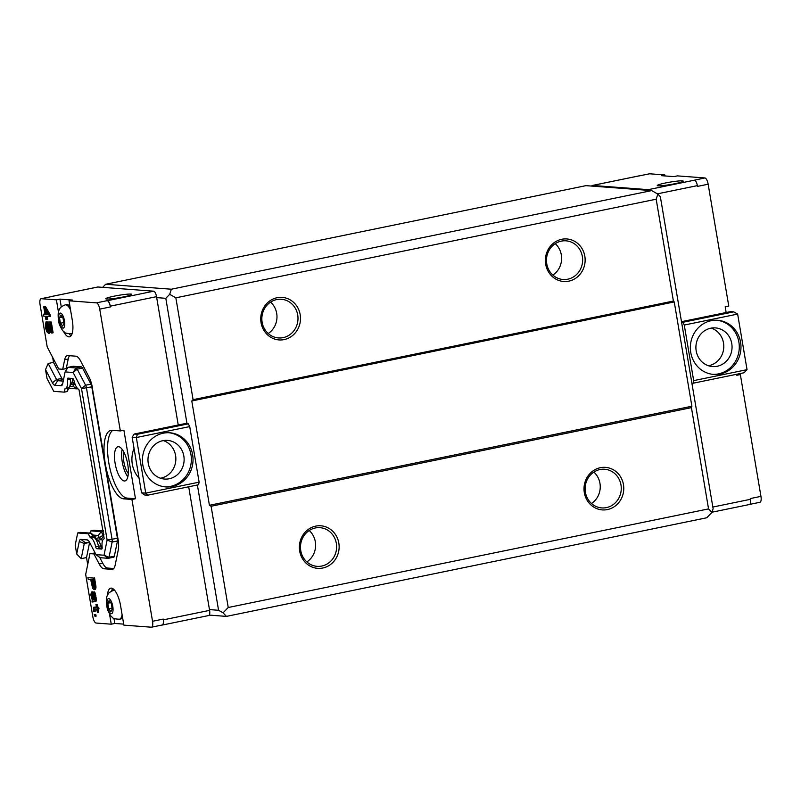 <?xml version="1.0" encoding="UTF-8"?>
<svg xmlns="http://www.w3.org/2000/svg" width="801" height="801" viewBox="0 0 801 801"><rect width="100%" height="100%" fill="white"/><g stroke="black" fill="none" stroke-linecap="round" stroke-linejoin="round"><path stroke-width="1.2" d="M682.352 180.846A13.186 1.232 170.4 0 1 683.253 181.136A13.186 1.232 170.4 0 1 670.457 184.54A13.186 1.232 170.4 0 1 657.251 185.532A13.186 1.232 170.4 0 1 667.724 182.538A13.186 1.232 170.4 0 1 682.352 180.846M749.346 504.51A5.427 1.902 -101.6 0 0 749.536 504.5A5.427 1.902 -101.6 0 0 750.407 499.323L750.277 498.562L760.95 496.37L740.344 374.558L736.79 375.289L736.62 374.287M726.167 312.51L725.195 306.763L728.76 306.032L708.154 184.21L697.481 186.403L697.351 185.642A5.427 1.902 -101.6 0 0 694.487 180.165L704.88 177.952L677.416 175.88L673.861 176.61L661.246 175.659L664.81 174.928L649.671 173.797A6.208 2.173 -101.6 0 0 649.461 173.807A6.208 2.173 -101.6 0 0 649.251 173.877M649.671 173.797L638.717 175.96A5.427 1.902 -101.6 0 0 638.527 175.98A5.427 1.902 -101.6 0 0 638.347 176.04M97.542 287.068A5.427 1.902 78.4 0 1 97.722 287.008A5.427 1.902 78.4 0 1 97.912 286.998L153.672 291.194A5.427 1.902 78.4 0 1 156.535 296.67L156.696 297.622L165.807 298.312L169.692 294.317L175.85 297.822L193.081 399.659L673.401 301.046L674.242 301.937L691.884 406.237L691.433 407.629L708.555 508.895L711.919 512.46L713.13 508.745L660.364 196.776L657.841 194.102L651.684 190.598L171.354 289.211L105.642 284.265L585.962 185.652L651.684 190.598M691.884 383.118L693.145 383.218L693.676 380.625L684.274 325.046L682.842 322.302L681.581 322.212M649.311 190.418A5.427 1.902 -101.6 0 0 648.229 189.657L592.47 185.462A5.427 1.902 -101.6 0 0 592.279 185.472A5.427 1.902 -101.6 0 0 591.619 186.082M740.565 342.237A27.144 25.302 -85.7 0 1 713.621 374.427A27.144 25.302 -85.7 0 1 690.432 345.451A27.144 25.302 -85.7 0 1 717.696 320.29A27.144 25.302 -85.7 0 1 740.565 342.237M712.78 374.347A27.144 25.302 94.3 0 0 738.882 342.117A27.144 25.302 94.3 0 0 716.855 320.24M731.764 343.579A19.384 18.073 94.3 0 0 715.433 327.899A19.384 18.073 94.3 0 0 695.959 345.872A19.384 18.073 94.3 0 0 712.52 366.568A19.384 18.073 94.3 0 0 731.764 343.579M711.258 328.1A19.384 18.073 -85.7 0 1 723.503 342.958A19.384 18.073 -85.7 0 1 708.424 365.737M682.842 322.302L733.716 311.859L730.502 311.619L681.491 321.682M693.676 380.625L747.043 369.672L737.641 314.082L684.274 325.046M747.043 369.672L744.019 372.765L693.145 383.218M737.641 314.082L733.716 311.859M127.81 476.865A17.452 6.108 78.4 0 1 122.163 449.371M128.3 473.461A12.886 4.516 78.4 0 1 123.965 452.305M110.408 306.933A6.208 2.173 -101.6 0 0 107.144 300.665L107.424 300.695A5.427 1.902 78.4 0 1 110.288 306.172L110.408 306.933L99.735 309.126L120.34 430.938L123.905 430.207L135.489 498.733L131.935 499.464L123.664 498.843A34.904 12.225 78.4 0 1 105.562 465.331A34.904 12.225 78.4 0 1 110.848 430.397A34.904 12.225 78.4 0 1 112.08 430.317L120.34 430.938M162.002 625.01A6.208 2.173 -101.6 0 0 162.213 625A6.208 2.173 -101.6 0 0 163.214 619.093L163.344 619.854A5.427 1.902 78.4 0 1 162.473 625.02A5.427 1.902 78.4 0 1 162.283 625.04L162.112 625.02M51.174 296.64A5.427 1.902 78.4 0 1 51.464 296.5A5.427 1.902 78.4 0 1 51.654 296.49L51.935 296.51A6.208 2.173 -101.6 0 0 51.715 296.53A6.208 2.173 -101.6 0 0 51.514 296.6M134.178 434.042L185.061 423.599L188.285 423.839L189.717 426.583L199.119 482.162L198.588 484.755L147.704 495.198L144.48 494.958L141.547 492.805L132.145 437.216L134.178 434.042L137.402 434.282L188.285 423.839M188.696 486.778L209.592 610.362A5.427 1.902 78.4 0 1 208.721 615.528A5.427 1.902 78.4 0 1 208.53 615.538M106.673 299.033A13.186 1.232 170.4 0 1 105.762 298.753A13.186 1.232 170.4 0 1 118.558 295.349A13.186 1.232 170.4 0 1 131.764 294.357A13.186 1.232 170.4 0 1 121.291 297.351A13.186 1.232 170.4 0 1 106.673 299.033M134.037 448.43A27.144 25.302 94.3 0 0 139.064 478.167M142.828 464.96A27.144 25.302 -85.7 0 1 169.772 432.78A27.144 25.302 -85.7 0 1 192.961 461.746A27.144 25.302 -85.7 0 1 165.697 486.918A27.144 25.302 -85.7 0 1 142.828 464.96M164.856 486.838A27.144 25.302 94.3 0 0 191.279 461.626A27.144 25.302 94.3 0 0 168.931 432.73M148.255 463.378A19.384 18.073 94.3 0 0 164.595 479.058A19.384 18.073 94.3 0 0 184.07 461.076A19.384 18.073 94.3 0 0 167.509 440.39A19.384 18.073 94.3 0 0 148.255 463.378M163.334 440.59A19.384 18.073 -85.7 0 1 175.569 455.449A19.384 18.073 -85.7 0 1 160.5 478.227M189.717 426.583L136.34 437.536L145.742 493.116L199.119 482.162M141.547 492.805L145.742 493.116L147.704 495.198M137.402 434.282L136.34 437.536L132.145 437.216M103.219 530.442L101.397 530.813M197.386 484.995L218.573 610.282L209.461 609.601M156.696 297.622L178.243 425.001M165.807 298.312L187.023 423.749M297.712 314.953A19.384 18.073 94.3 0 0 281.371 299.274A19.384 18.073 94.3 0 0 261.897 317.246A19.384 18.073 94.3 0 0 278.468 337.942A19.384 18.073 94.3 0 0 297.712 314.953M300.185 314.643A21.327 19.875 -85.7 0 1 273.902 338.793A21.327 19.875 -85.7 0 1 267.764 302.538A21.327 19.875 -85.7 0 1 300.185 314.643M582.347 256.51A19.384 18.073 94.3 0 0 566.017 240.831A19.384 18.073 94.3 0 0 546.532 258.813A19.384 18.073 94.3 0 0 563.103 279.499A19.384 18.073 94.3 0 0 582.347 256.51M584.82 256.2A21.327 19.875 -85.7 0 1 558.537 280.36A21.327 19.875 -85.7 0 1 552.41 244.095A21.327 19.875 -85.7 0 1 584.82 256.2M268.225 333.516A19.384 18.073 94.3 0 0 276.695 313.371A19.384 18.073 94.3 0 0 270.588 302.107M552.86 275.083A19.384 18.073 94.3 0 0 561.331 254.928A19.384 18.073 94.3 0 0 555.233 243.664M620.975 484.925A19.384 18.073 94.3 0 0 604.645 469.246A19.384 18.073 94.3 0 0 585.171 487.218A19.384 18.073 94.3 0 0 601.731 507.914A19.384 18.073 94.3 0 0 620.975 484.925M623.458 484.615A21.327 19.875 -85.7 0 1 597.176 508.775A21.327 19.875 -85.7 0 1 591.038 472.51A21.327 19.875 -85.7 0 1 623.458 484.615M336.34 543.368A19.384 18.073 94.3 0 0 320.01 527.679A19.384 18.073 94.3 0 0 300.535 545.661A19.384 18.073 94.3 0 0 317.096 566.347A19.384 18.073 94.3 0 0 336.34 543.368M338.823 543.048A21.327 19.875 -85.7 0 1 312.53 567.208A21.327 19.875 -85.7 0 1 306.403 530.943A21.327 19.875 -85.7 0 1 338.823 543.048M591.498 503.489A19.384 18.073 94.3 0 0 599.959 483.343A19.384 18.073 94.3 0 0 593.861 472.079M306.863 561.932A19.384 18.073 94.3 0 0 315.324 541.776A19.384 18.073 94.3 0 0 309.226 530.522M169.692 294.317L171.354 289.211M105.642 284.265L102.638 287.349M175.85 297.822L656.179 199.209L657.841 194.102M673.401 301.046L656.179 199.209M218.573 610.282L223.058 612.825L228.235 607.508L211.104 506.252L209.421 505.291L191.779 400.981L193.081 399.659M209.281 615.098L226.413 616.39L223.058 612.825M191.779 400.981L674.242 301.937M691.884 406.237L209.421 505.291M228.235 607.508L708.555 508.895M691.433 407.629L211.104 506.252M226.413 616.39L706.742 517.776L711.919 512.46M103.309 530.963L93.887 530.252L90.863 530.873L89.742 533.065M72.29 333.036A14.738 5.156 78.4 0 1 71.149 333.717C66.683 333.466 64.481 332.976 64.561 332.225C63.439 330.973 63.159 332.255 59.945 325.677C58.143 322.833 57.432 311.509 59.124 310.057C60.135 308.996 58.713 307.624 65.221 304.851L66.573 304.57A14.738 5.156 78.4 0 1 69.977 306.533M59.494 317.727L60.786 315.113L62.999 317.997L63.93 323.494L62.638 326.107L60.425 323.224L59.494 317.727L62.348 317.146M63.77 322.543L60.425 323.224M122.553 617.371A14.738 5.156 78.4 0 1 120.791 618.953L119.439 619.233C114.974 618.983 112.781 618.492 112.851 617.741C111.729 616.48 111.449 617.771 108.235 611.193C106.433 608.339 105.722 597.025 107.414 595.574C108.425 594.512 107.004 593.14 113.512 590.357A14.738 5.156 78.4 0 1 114.032 590.327A14.738 5.156 78.4 0 1 114.833 590.537M107.785 603.243L109.076 600.63L111.289 603.513L112.22 609L110.938 611.624L108.716 608.74L107.785 603.243L110.638 602.662M112.06 608.059L108.716 608.74M103.93 534.637L99.424 537.691A6.208 2.173 78.4 0 0 101.176 539.574L103.719 535.729A2.904 1.021 78.4 0 1 102.898 534.848L101.236 531.654L90.863 530.873M103.359 531.213L101.236 531.654L98.263 535.468L93.397 535.108M123.694 624.129L114.813 623.458L111.249 624.189L96.12 623.048A6.208 2.173 78.4 0 1 92.846 616.79L85.687 574.447L89.952 553.621L95.169 553.01M131.935 499.464L152.54 621.286A6.208 2.173 78.4 0 1 151.539 627.193A6.208 2.173 78.4 0 1 151.329 627.203L123.865 625.14L120.581 605.726A17.452 6.108 78.4 0 0 110.768 588.154A17.452 6.108 78.4 0 0 107.404 595.604M92.315 387.884L118.067 539.363A15.509 5.437 78.4 0 1 118.248 550.007L115.144 565.206A15.509 5.437 78.4 0 1 112.47 569.331A15.509 5.437 78.4 0 1 111.93 569.371L103.92 568.76A15.509 5.437 78.4 0 1 99.204 564.004L93.937 553.922L89.952 553.621M124.325 480.98A17.452 6.108 78.4 0 1 115.274 464.23A17.452 6.108 78.4 0 1 117.917 446.758A17.452 6.108 78.4 0 1 127.419 462.618A17.452 6.108 78.4 0 1 124.936 480.94A17.452 6.108 78.4 0 1 124.325 480.98M112.701 588.565A17.452 6.108 -101.6 0 0 111.579 591.028M77.837 388.735L77.086 388.896L77.246 388.135M68.806 388.265L77.086 388.896L73.021 386.242L73.452 384.14A6.208 2.173 78.4 0 1 74.403 382.528M113.962 618.422L114.813 623.458M58.473 312.12L56.39 299.844L59.955 299.113L72.561 300.065L69.006 300.796L72.29 320.21A17.452 6.108 78.4 0 1 69.497 336.831A17.452 6.108 78.4 0 1 63.469 331.304M59.955 299.113L61.276 306.913M69.106 333.867A17.452 6.108 -101.6 0 0 71.109 335.689M96.29 539.143A6.208 2.173 78.4 0 1 95.87 538.422L99.424 537.691L98.263 535.468L94.708 536.199L91.084 533.166L92.846 536.53A2.323 0.811 -101.6 0 0 93.296 537.141A2.323 0.811 -101.6 0 0 93.497 537.241L90.653 537.821A10.573 3.705 78.4 0 1 95.649 546.713A2.323 0.811 -101.6 0 0 96.791 548.675L101.637 549.045A2.323 0.811 -101.6 0 0 101.717 549.035A2.323 0.811 -101.6 0 0 102.138 547.203A10.573 3.705 78.4 0 1 103.81 538.953A2.323 0.811 -101.6 0 0 104.15 538.352L79.039 389.847A2.323 0.811 -101.6 0 0 78.478 389.186A10.573 3.705 78.4 0 1 73.942 380.465A2.323 0.811 -101.6 0 0 72.791 378.493L67.945 378.132A2.323 0.811 -101.6 0 0 67.865 378.132A2.323 0.811 -101.6 0 0 67.444 379.974A10.573 3.705 78.4 0 1 65.512 388.305A10.573 3.705 78.4 0 1 65.372 388.325A2.323 0.811 -101.6 0 0 65.332 388.335A2.323 0.811 -101.6 0 0 64.941 388.956L64.29 392.14L67.134 391.549L67.785 388.365A2.323 0.811 -101.6 0 1 67.915 387.974A2.323 0.811 -101.6 0 1 68.115 387.774L64.941 388.956M97.762 540.274L101.176 539.574A6.688 2.343 78.4 0 1 102.518 540.705M64.29 392.14L53.747 391.339L47.019 378.483L45.517 369.601L52.435 382.838A7.76 2.713 -101.6 0 0 54.798 385.221L61.106 385.692A7.76 2.713 -101.6 0 0 62.258 384.921A7.76 2.713 -101.6 0 0 62.708 383.619L65.101 371.904L73.111 372.505L81.512 388.575L107.124 540.034L104.02 555.233L96.01 554.632L89.542 542.257A7.76 2.713 -101.6 0 0 88.02 540.234A7.76 2.713 -101.6 0 0 87.179 539.874L80.881 539.403A7.76 2.713 -101.6 0 0 79.269 541.476L76.706 554.012L75.204 545.131L77.697 532.955L88.24 533.756L89.992 537.121L92.846 536.53L95.87 538.422L94.708 536.199M96.791 548.675L99.644 548.094A2.323 0.811 78.4 0 1 99.394 547.984A2.323 0.811 78.4 0 1 98.493 546.132A10.573 3.705 -101.6 0 0 94.408 537.701L98.183 540.595A6.688 2.343 78.4 0 1 100.776 545.932A6.208 2.173 -101.6 0 0 101.487 548.234M72.41 378.462A6.688 2.343 78.4 0 1 71.89 382.548L69.557 386.693A10.573 3.705 -101.6 0 0 70.288 379.384A2.323 0.811 78.4 0 1 70.288 378.312M73.021 386.242L69.507 386.783M99.644 548.094L102.138 548.284M94.408 537.701A10.573 3.705 -101.6 0 0 93.497 537.241M89.992 537.121A2.323 0.811 -101.6 0 0 90.653 537.821M88.24 533.756L91.084 533.166L80.541 532.375L77.697 532.955M68.215 387.744A10.573 3.705 -101.6 0 0 68.355 387.724A10.573 3.705 -101.6 0 0 69.557 386.693M69.467 386.973L67.134 391.549M52.045 333.016L51.454 332.966L49.892 323.774L47.99 323.624L49.472 330.312L48.581 333.376L46.758 331.674L45.747 328.47L45.277 324.986L46.047 321.912L46.338 328.51L47.539 331.424L48.491 331.494L48.731 328.69L47.119 321.992L50.223 322.232L52.045 333.016L53.116 332.795L51.294 322.012L50.223 322.232M45.857 319.399L46.578 319.449L46.037 316.275L49.261 316.515L48.931 314.613L44.425 306.763L43.715 306.703L44.996 314.322L43.334 314.192L43.654 316.095L45.327 316.225L45.857 319.399M45.717 314.372L44.806 308.976L47.98 314.543L45.717 314.372L46.778 314.152L46.368 311.729M95.029 616.38L94.168 614.747L94.758 614.788L95.029 616.38L96.1 616.159L95.83 614.567L94.758 614.788M93.387 608.74L93.827 607.208L96.22 607.378L96.26 604.885L96.691 607.418L97.642 607.488L97.912 609.08L96.961 609L97.552 612.495L96.48 608.97L94.338 608.81L93.627 611.574L93.387 608.74M92.235 599.879L90.833 595.073L91.374 591.989L93.116 594.622L94.148 600.019L94.608 597.866L93.166 592.119L94.037 593.12L95.289 599.799L94.768 601.641L92.015 602.052L92.235 599.879M92.175 593.921L93.667 599.989L92.666 599.599L91.634 597.015L91.334 593.861L92.175 593.921M92.636 588.324L90.713 579.724L88.21 579.534L87.89 577.631L93.487 578.052L94.929 587.243L94.168 589.686L92.636 588.324M93.847 587.784L92.726 586.763L91.424 579.774L93.216 579.914L94.238 585.942L93.847 587.784M47.8 314.232L46.778 314.152M91.334 593.861L91.945 593.741M91.314 595.113L92.395 594.342M91.634 597.015L92.706 596.795L92.385 594.893M92.145 598.617L93.206 598.397L92.706 596.795M93.487 598.928L93.206 598.397M92.666 599.599L93.577 599.408M92.956 599.929L93.637 599.799M93.076 587.413L94.198 587.243M92.445 585.801L93.517 585.581L92.546 579.854M92.726 586.763L93.797 586.542L93.517 585.581M94.138 587.193L93.797 586.542M69.587 355.714A15.509 5.437 -101.6 0 0 68.215 359.008L66.263 368.56L62.708 369.281L58.723 368.981L47.209 346.963L40.05 304.63A6.208 2.173 78.4 0 1 41.041 298.723A6.208 2.173 78.4 0 1 41.262 298.703L56.39 299.844M69.006 300.796L96.47 302.858A6.208 2.173 78.4 0 1 99.735 309.126M47.159 316.365L47.639 319.229L46.578 319.449M43.715 306.703L45.497 306.543L50.002 314.392L50.323 316.295L49.261 316.515M50.002 314.392L48.931 314.613M45.497 306.543L44.425 306.763M43.334 314.192L44.946 314.012M47.399 323.654L47.089 326.387L48.611 331.203L47.539 331.424M48.14 330.543L47.079 330.763M47.74 329.571L46.678 329.792M47.409 328.3L46.338 328.51M47.089 326.387L46.017 326.608M46.989 325.136L45.927 325.346M47.069 324.195L45.997 324.415M47.399 323.604L46.368 323.814M46.047 321.912L47.169 321.982M49.171 323.714L50.453 331.654L49.642 333.166L48.581 333.376M50.133 332.575L49.061 332.795M50.453 331.654L49.382 331.874M50.543 330.092L49.472 330.312M50.393 328.52L49.322 328.74M50.073 326.618L49.001 326.838M49.682 325.026L48.611 325.236M47.119 321.992L51.294 322.012M111.249 624.189L109.507 613.876M87.89 577.631L93.487 578.052M94.929 587.243L96 587.023L95.85 588.264L95.229 589.466L94.168 589.686M95.539 589.176L94.468 589.396M95.85 588.264L94.788 588.485M94.558 577.831L96 587.023M95.85 585.441L94.778 585.661M93.166 592.119L94.468 591.919L95.329 593.551L96.35 599.579L96.28 600.51L95.209 600.73M96.35 599.579L95.289 599.799M96.15 597.686L95.079 597.906M95.83 595.784L94.758 595.994M95.329 593.551L94.268 593.771M95.109 592.91L94.037 593.12M94.758 592.249L93.697 592.47M94.468 591.919L93.407 592.139M94.358 596.375L93.557 596.535M93.877 594.462L93.116 594.622M93.347 593.191L92.666 593.331M93.226 592.5L92.315 592.68M91.374 591.989L93.186 592.229M92.796 591.789L91.735 592.009M93.417 601.531L92.015 602.052M93.387 601.551L92.325 601.761M94.768 601.641L95.84 601.421L95.079 601.351M96.28 600.51L96.14 601.13M98.072 609.04L98.623 612.274L97.552 612.495M95.79 604.845L97.332 604.665L97.762 607.198L98.713 607.268L98.984 608.86L97.912 609.08M98.713 607.268L97.642 607.488M97.762 607.198L96.691 607.418M97.332 604.665L96.26 604.885M93.827 607.208L96.16 607.078M94.037 609.1L95.099 608.88L95.169 611.393L94.107 611.614M95.019 609.811L93.957 610.032M94.168 614.747L95.83 614.567M76.706 554.012L81.181 558.667L86.518 557.566L89.532 542.808M88.2 542.708L84.275 543.519L81.181 558.667M79.269 541.476L84.275 543.519A3.875 1.362 78.4 0 1 84.946 542.487A3.875 1.362 78.4 0 1 85.076 542.477L89.842 542.838M100.215 557.706A3.875 1.362 78.4 0 1 99.795 557.526L96.01 554.632L100.215 557.706L108.225 558.317L104.02 555.233L109.026 557.276A3.875 1.362 78.4 0 1 108.355 558.307A3.875 1.362 78.4 0 1 108.225 558.317M73.091 366.327A3.875 1.362 78.4 0 1 73.221 366.277A3.875 1.362 78.4 0 1 73.352 366.267L68.015 367.369L65.101 371.904L67.444 367.749A3.875 1.362 78.4 0 1 67.885 367.379A3.875 1.362 78.4 0 1 68.015 367.369L76.025 367.969A3.875 1.362 78.4 0 1 77.206 369.161L85.607 385.221A3.875 1.362 78.4 0 1 86.468 387.944L112.09 539.413A3.875 1.362 78.4 0 1 112.13 542.067L109.026 557.276L114.363 556.174A3.875 1.362 78.4 0 1 113.692 557.206A3.875 1.362 78.4 0 1 113.562 557.216M117.467 540.975L112.13 542.067L107.124 540.034L117.427 538.312A3.875 1.362 78.4 0 1 117.467 540.975L114.363 556.174M45.517 369.601L48.16 363.484L53.497 362.382L61.867 378.402A3.875 1.362 -101.6 0 0 63.049 379.584L57.712 380.685L63.219 381.096M54.798 385.221L57.712 380.685A3.875 1.362 78.4 0 1 56.531 379.494L61.867 378.402M48.16 363.484L56.531 379.494L52.435 382.838M73.352 366.267L81.362 366.878A3.875 1.362 78.4 0 1 82.543 368.06L90.944 384.13A3.875 1.362 78.4 0 1 91.805 386.853L117.427 538.312M112.761 430.367A34.904 12.225 -101.6 0 0 109.617 467.073A34.904 12.225 -101.6 0 0 127.229 498.112L135.489 498.733M93.937 553.922L95.469 553.601M99.735 557.486L102.768 563.273A15.509 5.437 -101.6 0 0 107.484 568.039L113.772 568.51M62.708 369.281L64.661 359.739A15.509 5.437 78.4 0 1 67.324 355.614A15.509 5.437 78.4 0 1 67.865 355.584L75.875 356.185A15.509 5.437 78.4 0 1 80.591 360.941L88.991 377.011A15.509 5.437 78.4 0 1 92.455 387.904M53.497 362.382L52.656 357.376M87.699 564.595L86.518 557.566M759.738 502.297A6.208 2.173 -101.6 0 0 759.959 502.277A6.208 2.173 -101.6 0 0 760.95 496.37M708.154 184.21A6.208 2.173 -101.6 0 0 704.88 177.952M664.81 174.928L664.98 175.94M736.68 374.277L740.344 374.558M712.84 507.043L750.407 499.323M592.47 185.462L638.717 175.96M648.229 189.657L694.487 180.165M657.391 193.842L697.351 185.642M156.535 296.67L110.288 306.172M153.672 291.194L107.424 300.695M97.912 286.998L51.654 296.49M209.592 610.362L163.344 619.854M65.221 304.851A14.738 5.156 78.4 0 1 65.742 304.811A14.738 5.156 78.4 0 1 70.568 310.017M60.435 313.071A7.68 2.693 78.4 0 1 64.751 324.555A7.68 2.693 78.4 0 1 59.945 324.195A7.68 2.693 78.4 0 1 60.435 313.071M108.726 598.587A7.68 2.693 78.4 0 1 113.041 610.072A7.68 2.693 78.4 0 1 108.235 609.711A7.68 2.693 78.4 0 1 108.726 598.587M122.092 614.667A14.738 5.156 78.4 0 1 119.439 619.233M75.374 384.921L73.452 384.14L70.678 384.71M95.649 546.713L102.017 545.671M71.579 383.098L74.483 382.498M71.659 378.412L67.444 379.974M41.262 298.703L51.935 296.51M96.47 302.858L107.144 300.665M152.54 621.286L163.214 619.093M80.881 539.403L85.076 542.477M88.801 541.055L87.179 539.874M91.805 386.853L81.512 388.575L85.607 385.221L90.944 384.13M82.543 368.06L77.206 369.161L73.111 372.505L76.025 367.969L81.362 366.878M61.106 385.692L62.838 382.998M123.664 498.843L127.229 498.112M99.204 564.004L102.768 563.273M103.92 568.76L107.484 568.039M111.93 569.371L112.991 569.151M64.661 359.739L68.215 359.008M749.536 504.5L712.009 512.199M592.279 185.472L638.527 175.98M97.722 287.008L51.464 296.5M208.721 615.528L162.473 625.02M71.149 333.717L72.15 333.506M113.512 590.357L114.513 590.157M71.579 383.108L74.493 382.508M68.355 387.724L65.512 388.305M41.041 298.723L51.715 296.53M151.539 627.193L162.213 625M73.221 366.277L67.885 367.379M113.692 557.206L108.355 558.307M649.461 173.807L638.888 175.98M759.959 502.277L749.826 504.36"/></g></svg>
